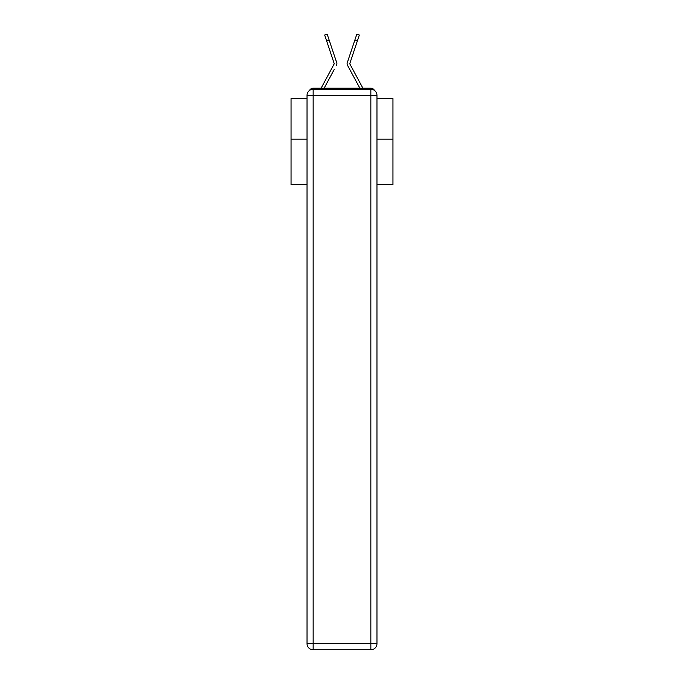 <?xml version="1.0" encoding="UTF-8"?>
<svg xmlns="http://www.w3.org/2000/svg" width="684" height="684" viewBox="0 0 684 684"><rect width="100%" height="100%" fill="white"/><g stroke="black" fill="none" stroke-linecap="round" stroke-linejoin="round"><path stroke-width="1.03" d="M376.961 184.637L392.958 184.637L392.958 98.616L376.961 98.616M307.039 139.177L291.042 139.177L291.042 98.616L307.039 98.616M291.042 139.177L291.042 184.637L307.039 184.637M374.464 90.425A4.078 4.078 0 0 0 370.848 88.219L313.152 88.219A4.078 4.078 0 0 0 309.536 90.425M392.958 139.177L376.961 139.177M313.152 88.219L321.138 88.219A10.192 10.192 0 0 1 321.514 87.449L334.254 63.757L324.678 35.038L327.183 34.2L329.124 39.997L326.61 40.843M334.177 69.58L324.113 88.219L333.732 70.409L324.113 88.219L333.732 70.409L324.113 88.219L333.732 70.409L324.113 88.219L333.732 70.409L324.113 88.219L333.732 70.409L324.113 88.219L333.732 70.409L324.113 88.219L333.732 70.409L324.113 88.219L333.732 70.409L324.113 88.219L333.732 70.409L324.113 88.219L333.732 70.409L324.113 88.219L333.732 70.409L324.113 88.219L333.732 70.409L324.113 88.219L333.732 70.409L324.113 88.219L333.732 70.409L324.113 88.219L326.097 88.219M357.903 88.219L359.887 88.219L347.463 65.211A3.061 3.061 0 0 1 347.25 62.791L356.817 34.2L359.322 35.038L357.39 40.843L354.876 39.997M357.39 40.843L349.746 63.757L362.486 87.449A10.192 10.192 0 0 1 362.862 88.219L370.848 88.219M336.537 65.211A3.061 3.061 0 0 0 336.75 62.791L329.124 39.997M352.636 46.692L347.25 62.791M313.152 89.236L370.848 89.236A6.113 6.113 0 0 1 376.961 95.35L376.961 643.687A6.113 6.113 0 0 1 370.848 649.8L313.152 649.8L313.152 643.687L370.848 643.687L370.848 95.35L313.152 95.35L313.152 643.687L307.039 643.687L307.039 95.35L313.152 95.35L313.152 89.236A6.113 6.113 0 0 0 307.039 95.35A6.113 6.113 0 0 1 313.152 89.236M307.039 643.687A6.113 6.113 0 0 0 313.152 649.8A6.113 6.113 0 0 1 307.039 643.687M349.823 69.58L347.463 65.211M331.364 46.692L336.75 62.791M370.848 649.8A6.113 6.113 0 0 0 376.961 643.687L370.848 643.687L370.848 649.8M376.961 95.35A6.113 6.113 0 0 0 370.848 89.236L370.848 95.35L376.961 95.35M324.678 35.038L327.183 34.2M356.817 34.2L359.322 35.038"/></g></svg>
